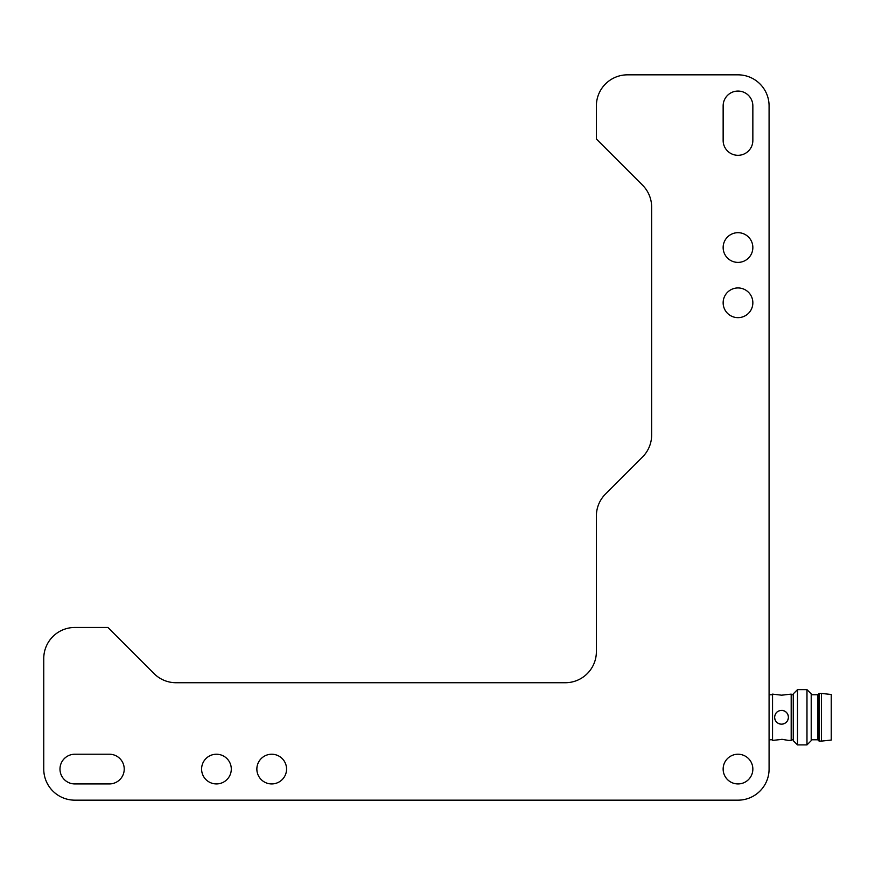 <?xml version="1.0" encoding="UTF-8"?>
<svg xmlns="http://www.w3.org/2000/svg" width="875" height="875" viewBox="0 0 875 875"><rect width="100%" height="100%" fill="white"/><g stroke="black" fill="none" stroke-linecap="round" stroke-linejoin="round"><path stroke-width="1.31" d="M107.92 627.462L74.834 627.462A31.084 31.084 0 0 0 43.75 658.558L43.75 769.081A31.084 31.084 0 0 0 74.834 800.166L737.997 800.166A31.084 31.084 0 0 0 769.081 769.081L769.081 105.919A31.084 31.084 0 0 0 737.997 74.834L627.462 74.834A31.084 31.084 0 0 0 596.378 105.919L596.378 139.005L642.545 185.161A31.084 31.084 0 0 1 651.645 207.145L651.645 434.984A31.084 31.084 0 0 1 642.545 456.969L605.489 494.025A31.084 31.084 0 0 0 596.378 515.998L596.378 651.645A31.084 31.084 0 0 1 565.294 682.73L176.061 682.73A31.084 31.084 0 0 1 154.077 673.63L107.92 627.462M752.85 769.081A14.853 14.853 0 0 1 730.57 781.944A14.853 14.853 0 0 1 730.57 756.219A14.853 14.853 0 0 1 752.85 769.081M752.85 247.537A14.853 14.853 0 0 1 730.57 260.4A14.853 14.853 0 0 1 730.57 234.675A14.853 14.853 0 0 1 752.85 247.537M752.85 302.794A14.853 14.853 0 0 1 730.57 315.656A14.853 14.853 0 0 1 730.57 289.931A14.853 14.853 0 0 1 752.85 302.794M752.85 105.919L752.85 140.459A14.853 14.853 0 0 1 737.997 155.312A14.853 14.853 0 0 1 723.144 140.459L723.144 105.919A14.853 14.853 0 0 1 737.997 91.066A14.853 14.853 0 0 1 752.85 105.919M286.562 769.081A14.853 14.853 0 0 1 264.283 781.944A14.853 14.853 0 0 1 264.283 756.219A14.853 14.853 0 0 1 286.562 769.081M231.295 769.081A14.853 14.853 0 0 1 209.027 781.944A14.853 14.853 0 0 1 209.027 756.219A14.853 14.853 0 0 1 231.295 769.081M109.375 783.934L74.834 783.934A14.853 14.853 0 0 1 59.981 769.081A14.853 14.853 0 0 1 74.834 754.228L109.375 754.228A14.853 14.853 0 0 1 124.228 769.081A14.853 14.853 0 0 1 109.375 783.934M788.419 740.414L791.186 740.414L791.186 694.127L781.517 695.188L772.538 694.127L772.538 740.414L782.195 739.364L788.277 740.37M774.605 717.27C775.108 712.753 777.645 710.456 782.195 710.391C786.034 711.102 788.102 713.388 788.419 717.27C788.014 721.47 785.706 723.767 781.517 724.172C777.317 723.778 775.02 721.47 774.605 717.27M783.081 739.408L781.517 739.353M781.517 724.183A6.913 6.913 0 0 0 788.408 717.609A6.913 6.913 0 0 0 782.195 710.391M774.638 716.581A6.913 6.913 0 0 0 780.828 724.139M793.253 693.875L793.253 740.666L797.497 744.898L797.497 689.642L793.253 693.875M806.98 689.642L811.212 693.875L811.212 740.666L806.98 744.898L806.98 689.642L797.497 689.642M811.212 739.791L817.775 739.791L817.775 694.75L811.212 694.75M817.775 739.791L819.087 741.103L819.087 693.438L817.775 694.75M821.395 693.438L831.25 694.477L831.25 740.064L821.395 741.103L821.395 693.438L819.087 693.438M772.538 694.75L769.081 694.75M772.538 739.791L769.081 739.791M793.253 694.75L791.186 694.75M793.253 739.791L791.186 739.791M806.98 744.898L797.497 744.898M821.395 741.103L819.087 741.103"/></g></svg>
